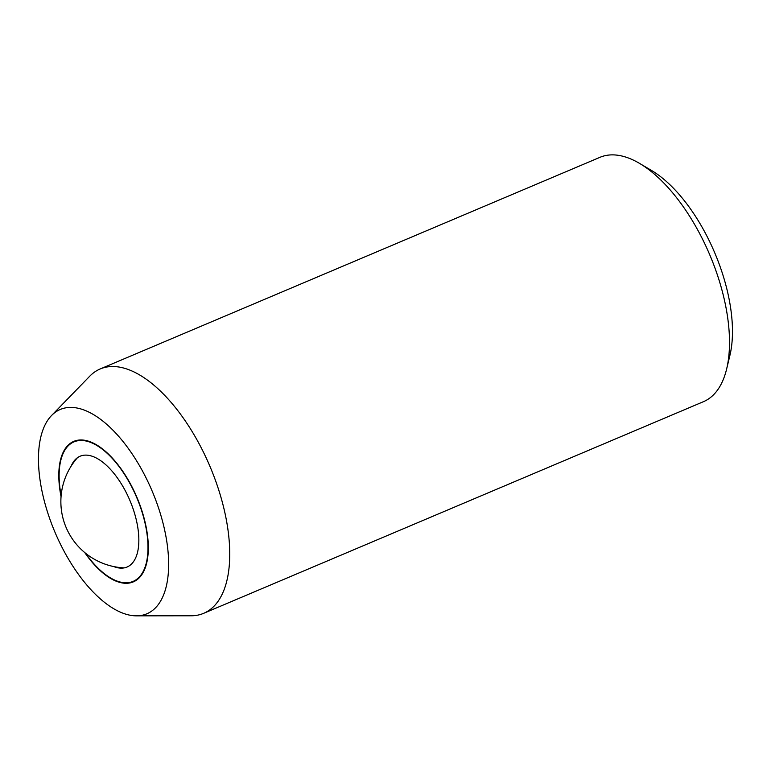<?xml version="1.0" encoding="UTF-8"?>
<svg xmlns="http://www.w3.org/2000/svg" width="771" height="771" viewBox="0 0 771 771"><rect width="100%" height="100%" fill="white"/><g stroke="black" fill="none" stroke-linecap="round" stroke-linejoin="round"><path stroke-width="1.16" d="M203.66 613.321L703.431 401.691A132.689 63.106 -113 0 0 726.639 368.981A132.689 63.106 -113 0 0 728.026 320.312A132.689 63.106 -113 0 0 639.593 163.423A132.689 63.106 -113 0 0 636.605 161.737A132.689 63.106 -113 0 0 599.954 157.323L100.182 368.962A132.689 63.106 67 0 1 136.833 373.376A132.689 63.106 67 0 1 228.255 531.951A132.689 63.106 67 0 1 203.66 613.321A132.689 63.106 67 0 1 191.208 615.778L136.409 615.846A110.957 52.775 -113 0 0 164.396 528.896A110.957 52.775 -113 0 0 90.939 413.15A110.957 52.775 -113 0 0 51.57 415.502A110.957 52.775 -113 0 0 48.438 514.922A110.957 52.775 -113 0 0 116.17 610.102A110.957 52.775 -113 0 0 136.409 615.846M51.57 415.502L89.754 376.19A132.689 63.106 67 0 1 100.182 368.962M639.593 163.423L651.543 170.478A119.418 56.794 67 0 1 729.886 355.489L726.639 368.981M61.044 496.582A76.29 36.285 67 0 1 73.804 441.369A76.29 36.285 67 0 1 94.881 443.913A76.29 36.285 67 0 1 143.618 516.454A76.29 36.285 67 0 1 133.306 581.883A76.29 36.285 67 0 1 112.229 579.339A76.29 36.285 67 0 1 84.781 552.614M85.542 553.25A75.76 36.035 -113 0 0 133.104 581.392A75.76 36.035 -113 0 0 147.145 534.929A75.76 36.035 -113 0 0 117.703 464.807A75.76 36.035 -113 0 0 74.016 441.86A75.76 36.035 -113 0 0 59.974 488.322A75.76 36.035 -113 0 0 61.131 495.589M71.173 466.079A60.167 28.614 67 0 1 74.006 461.087A60.167 28.614 67 0 1 96.712 458.225A60.167 28.614 67 0 1 138.173 530.13A60.167 28.614 67 0 1 119.283 568.015A60.167 28.614 67 0 1 113.732 566.569M137.036 579.725L133.104 581.392M77.948 440.193L74.016 441.86M77.495 457.675A66.345 66.345 0 0 0 124.17 567.88"/></g></svg>
